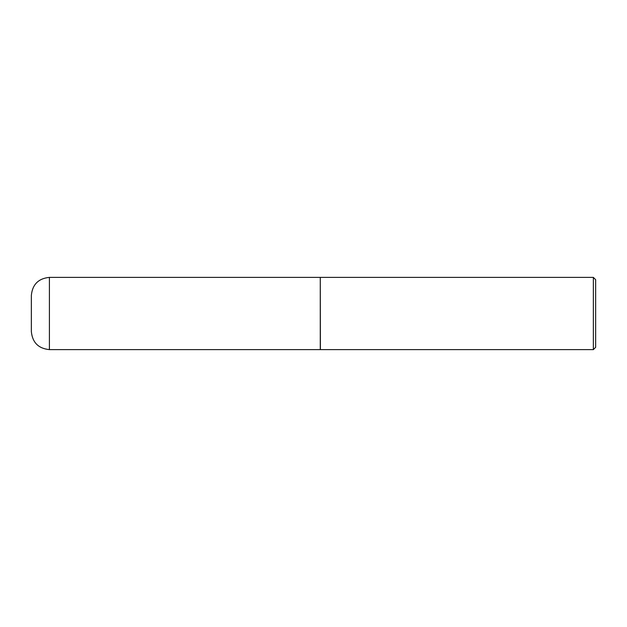 <?xml version="1.0" encoding="UTF-8"?>
<svg xmlns="http://www.w3.org/2000/svg" width="627" height="627" viewBox="0 0 627 627"><rect width="100%" height="100%" fill="white"/><g stroke="black" fill="none" stroke-linecap="round" stroke-linejoin="round"><path stroke-width="0.94" d="M49.408 349.615L49.408 277.385L320.272 277.385L320.272 349.615L49.408 349.615C38.443 348.541 32.424 342.522 31.35 331.558L31.35 313.5L31.35 331.558M31.35 313.5L31.35 295.442L31.35 313.5M320.272 277.502L320.389 349.615L593.354 349.615L593.354 277.385L595.65 279.681L595.65 347.319L593.354 349.615M49.408 277.385C38.443 278.459 32.424 284.478 31.35 295.442M320.389 277.385L593.354 277.385"/></g></svg>

